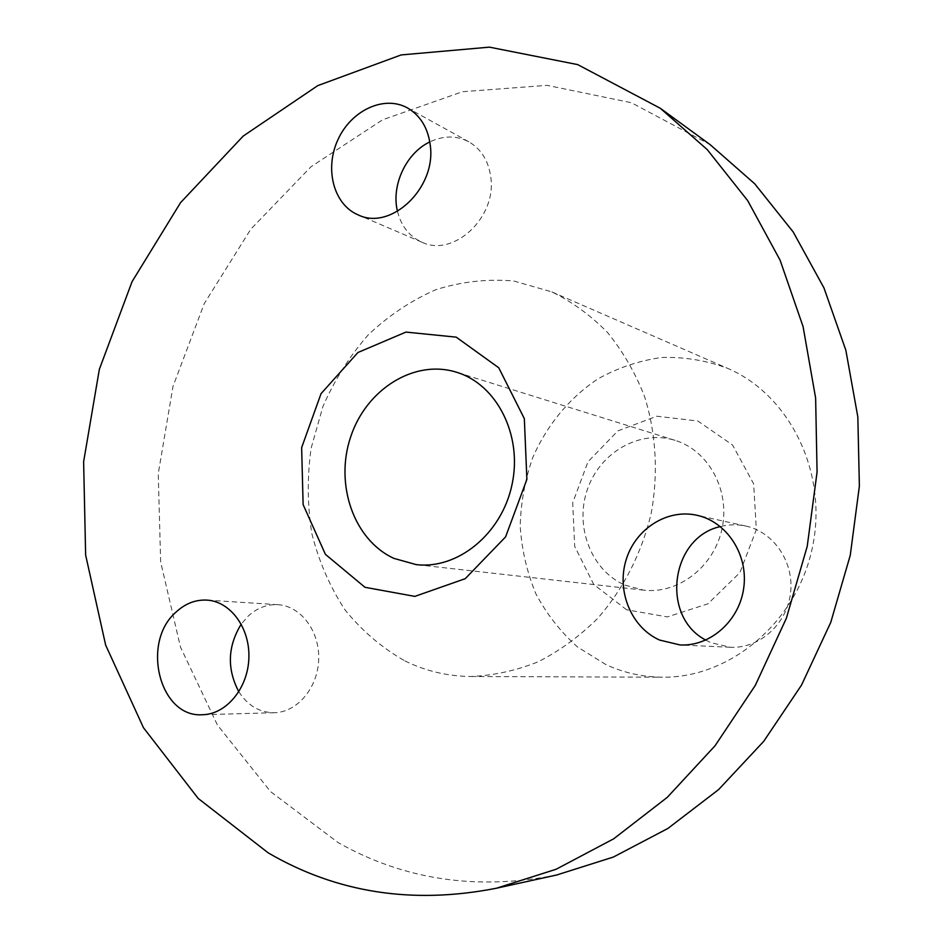 <?xml version="1.0" encoding="UTF-8"?>
<svg xmlns="http://www.w3.org/2000/svg" width="943" height="943" viewBox="0 0 943 943"><rect width="100%" height="100%" fill="white"/><g stroke="black" fill="none" stroke-linecap="round" stroke-linejoin="round"><path stroke-width="0.71" stroke-dasharray="4.71 3.54" d="M625.032 585.167L643.597 590.141C678.288 594.361 714.252 566.66 722.09 528.422C730.295 490.266 708.511 450.436 675.058 440.346C639.837 429.23 599.842 452.357 587.348 489.594C574.405 526.665 591.261 570.574 625.032 585.167M626.635 609.791L593.736 584.495L574.688 546.374L572.707 502.772L588.008 461.74L617.854 430.892L656.906 416.217L697.867 421.026L732.57 445.013L753.646 483.818L756.333 529.589L739.901 572.613L707.922 603.815L667.349 616.911L626.635 609.791M605.948 664.603L577.446 646.922C560.555 631.834 546.692 614.117 535.872 593.772C527.007 572.377 521.797 549.946 520.206 526.477C520.748 502.902 524.921 479.975 532.712 457.685C546.799 425.293 569.395 397.875 598.003 378.838C617.995 367.782 639.165 360.674 661.491 357.503C684.029 356.772 706.012 360.367 727.43 368.265C789.656 394.681 828.367 472.726 812.43 547.4C796.976 622.168 730.153 678.041 662.54 677.204C642.619 677.039 623.759 672.83 605.948 664.603M397.486 211.362C401.199 226.143 409.309 236.41 421.804 242.151C453.194 257.757 496.761 217.75 490.82 177.425C488.627 160.982 481.295 149.1 468.812 141.792C456.471 135.415 443.481 135.45 429.808 141.91M238.838 691.773C247.761 705.647 259.596 712.625 274.366 712.719C297.293 712.319 317.968 687.695 318.699 659.334C319.712 630.973 300.687 605.925 277.973 604.699C267.01 604.18 257.097 607.952 248.245 616.038L241.243 624.113M705.788 640.097L710.892 642.678L730.318 647.263C759.103 648.831 786.71 624.525 790.47 593.512C794.56 562.547 773.955 532.017 745.83 526.053C737.296 524.225 728.821 524.402 720.381 526.583M404.889 660.902C425.599 671.086 447.689 676.296 471.17 676.508C493.861 675.483 516.257 670.567 538.347 661.727C559.859 650.717 579.686 636.219 597.815 618.243C623.7 588.515 641.476 553.612 651.153 513.522C658.485 473.657 656.116 433.108 644.446 396.201C635.075 372.45 622.757 351.209 607.492 332.455C590.825 315.492 572.307 301.972 551.938 291.917L513.746 280.99C487.331 278.715 461.327 281.627 435.76 289.725C411.007 300.593 388.492 315.657 368.206 334.906C349.617 356.159 334.529 380.017 322.93 406.504L311.155 448.09C307.112 476.863 307.347 505.365 311.85 533.608C318.793 561.144 329.744 586.416 344.69 609.449C361.735 630.643 381.797 647.794 404.889 660.902M556.676 874.998C476.981 890.746 404.123 879.937 338.065 842.559L270.535 791.59L217.409 725.002L180.467 647.051L160.652 561.934L158.247 473.728L173.005 386.359L204.242 303.611L250.803 229.184L311.001 166.734L382.587 119.808L462.541 91.719L547.034 85.342L631.362 102.716L710.067 144.585M675.058 440.346L456.542 372.237M643.597 590.141L416.146 564.598M468.812 141.792L407.482 107.938M421.804 242.151L358.057 214.839M277.973 604.699L206.859 600.102M274.366 712.719L202.568 714.723M745.83 526.053L696.83 515.255M730.318 647.263L680.08 644.953M471.17 676.508L662.54 677.204M551.938 291.917L727.43 368.265"/><path stroke-width="1.41" d="M393.938 558.397C353.743 540.009 334.588 484.348 350.643 436.974C366.167 389.4 414.248 358.918 456.542 372.237C496.725 384.284 522.67 435.018 512.084 484.325C501.947 533.714 457.779 569.725 416.146 564.598L393.938 558.397M364.976 587.3L414.826 596.389L465.241 578.684L505.601 536.873L526.889 479.386L524.332 418.645L498.753 367.782L456.212 337.146L405.926 332.089L357.927 352.505L321.033 393.667L301.642 447.619L303.116 504.611L325.406 554.343L364.976 587.3M268.154 852.826C336.698 892.88 412.822 904.679 496.501 888.212L556.134 869.246L613.693 838.81L667.29 797.342L715.053 745.76L755.26 685.455L786.379 618.243L807.232 546.303L817.074 472.054L815.624 398.005L803.082 326.62L780.097 260.185L747.705 200.659L707.262 149.631L660.3 108.28L577.705 64.607L489.417 47.15L401.152 54.93L317.791 85.613L243.247 136.04L180.561 202.651L132.044 281.686L99.345 369.338L83.621 461.764L85.636 555.026L105.651 645.095L143.466 727.713L198.207 798.462L268.154 852.826M659.605 640.061C631.433 627.543 616.533 591.556 625.94 560.448C635.016 529.235 666.807 508.525 696.83 515.255C726.511 521.526 748.223 554.154 743.815 587.336C739.748 620.553 710.468 646.615 680.08 644.953L659.605 640.061M175.964 612.16C185.182 603.591 195.472 599.571 206.859 600.102C230.41 601.363 250.06 627.92 248.869 658.049C247.985 688.178 226.367 714.322 202.568 714.723C159.591 718.071 140.755 642.501 175.964 612.16M430.303 145.517C436.338 188.27 390.673 231.129 358.057 214.839C333.669 204.596 324.333 168.903 337.912 139.753C351.079 110.414 384.119 94.842 407.482 107.938C420.484 115.565 428.087 128.083 430.303 145.517M429.808 141.91C405.997 153.167 391.015 185.594 397.486 211.362M241.243 624.113C227.605 646.356 226.803 668.905 238.838 691.773M720.381 526.583C670.591 537.298 660.253 616.581 705.788 640.097M660.3 108.28L710.067 144.585L754.742 183.814L793.193 231.966L823.97 287.921L845.836 350.195L857.835 416.947L859.379 486.081L850.256 555.333L830.748 622.415L801.526 685.09L763.689 741.375L718.613 789.586L667.927 828.437L613.363 857.057L556.676 874.998L496.501 888.212"/></g></svg>
